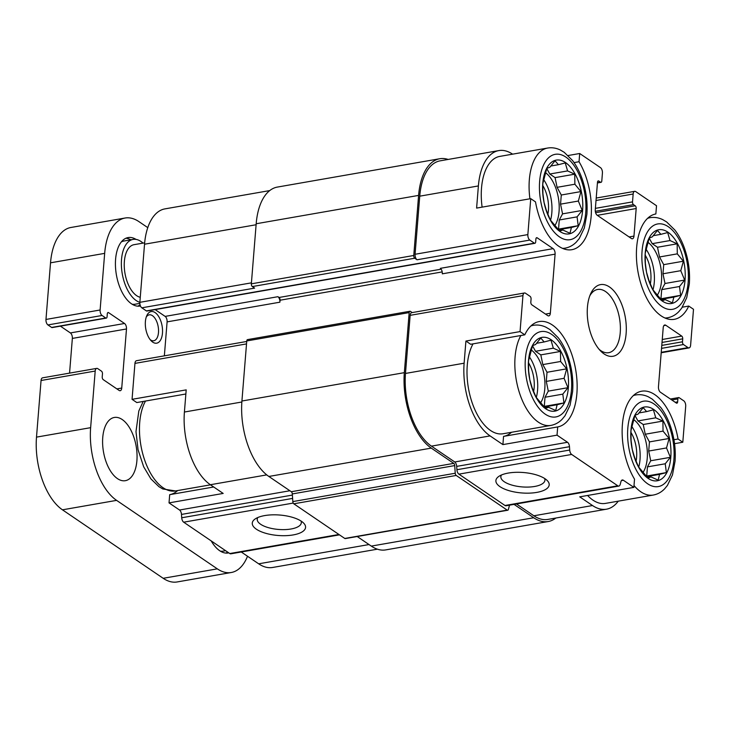 <?xml version="1.0" encoding="UTF-8"?>
<svg xmlns="http://www.w3.org/2000/svg" width="730" height="730" viewBox="0 0 730 730"><rect width="100%" height="100%" fill="white"/><g stroke="black" fill="none" stroke-linecap="round" stroke-linejoin="round"><path stroke-width="1.09" d="M568.341 387.794A37.44 19.336 80.1 0 0 540.875 337.634A37.44 19.336 80.1 0 0 536.066 397.339A37.44 19.336 80.1 0 0 568.341 387.794M564.08 378.304L567.958 387.694L562.812 394.136L563.943 402.951L557.136 404.739L555.722 410.534L548.568 407.267L545.492 408.399L536.012 397.129L532.133 387.749L529.798 379.737L528.666 370.922L528.529 360.885L532.544 345.628L535.619 344.487L540.766 338.045L544.178 341.959L550.986 340.171L553.322 348.183L560.476 351.449L560.613 361.487L566.681 368.842L564.08 378.304L546.286 381.407L548.294 391.125L567.958 387.694M670.779 457.436A37.44 19.336 80.1 0 0 643.303 407.276A37.44 19.336 80.1 0 0 638.504 466.972A37.44 19.336 80.1 0 0 670.779 457.436M666.517 447.946L670.386 457.327L665.24 463.778L666.371 472.593L659.564 474.372L658.15 480.167L651.005 476.909L647.93 478.041L638.44 466.771L634.571 457.382L632.226 449.379L631.094 440.564L630.957 430.527L634.972 415.26L638.047 414.129L643.194 407.678L646.607 411.601L653.414 409.813L655.759 417.815L662.904 421.082L663.041 431.12L669.118 438.474L666.517 447.946L648.714 451.049L650.722 460.758L670.386 457.327M685.041 280.174A37.44 19.336 80.1 0 0 657.566 230.014A37.44 19.336 80.1 0 0 652.766 289.71A37.44 19.336 80.1 0 0 685.041 280.174M680.78 270.684L684.649 280.065L679.502 286.516L680.634 295.331L673.827 297.11L672.412 302.904L665.267 299.647L662.192 300.778L652.702 289.509L648.833 280.119L646.488 272.117L645.356 263.302L645.22 253.264L649.235 237.998L652.31 236.867L657.456 230.415L660.869 234.339L667.676 232.551L670.021 240.553L677.166 243.82L677.303 253.857L683.38 261.212L680.78 270.684L662.977 273.786L664.984 283.495L684.649 280.065M582.604 210.532A37.44 19.336 80.1 0 0 555.129 160.372A37.44 19.336 80.1 0 0 550.329 220.077A37.44 19.336 80.1 0 0 582.604 210.532M578.342 201.042L582.212 210.432L577.074 216.874L578.206 225.689L571.398 227.477L569.984 233.271L562.83 230.005L559.755 231.136L550.265 219.867L546.396 210.486L544.06 202.475L542.928 193.66L542.792 183.622L546.807 168.365L549.882 167.225L555.019 160.782L558.441 164.697L565.248 162.909L567.584 170.92L574.738 174.187L574.875 184.225L580.943 191.579L578.342 201.042L560.549 204.154L562.556 213.863L582.212 210.432M266.742 474.892L210.368 484.729L223.179 493.434L169.031 502.888L169.698 494.666L213.689 486.983M210.368 484.729A56.694 29.282 -99.9 0 1 184.407 412.03L186.196 389.875L132.057 399.328L134.95 363.385A4.28 2.208 -99.9 0 1 136.483 360.711L246.713 341.467M503.554 436.385L557.693 426.931L557.036 435.153L502.897 444.606L503.554 436.385A53.482 27.631 80.1 0 0 511.529 432.279M520.052 331.593L465.913 341.047L470.658 344.277L524.797 334.824L520.052 331.593L522.945 295.65A4.28 2.208 -99.9 0 1 524.487 292.986A4.28 2.208 -99.9 0 1 525.536 293.259L530.089 296.353A2.135 1.104 -99.9 0 1 531.066 299.099L530.829 302.047A2.135 1.104 -99.9 0 0 531.805 304.793L547.746 315.625A4.28 2.208 -99.9 0 0 548.796 315.898A4.28 2.208 -99.9 0 0 550.338 313.234L555.092 254.149L442.298 273.832A4.28 2.208 -99.9 0 0 440.345 268.348L553.13 248.656L537.198 237.825L536.221 237.998M512.606 154.158A56.694 29.282 -99.9 0 0 498.8 150.599A56.694 29.282 -99.9 0 0 478.387 185.94L476.608 208.096L530.746 198.651L535.501 201.882A53.482 27.631 80.1 0 0 571.891 249.687A53.482 27.631 80.1 0 0 591.136 216.399A53.482 27.631 80.1 0 0 579.036 161.722L579.693 153.501L600.462 167.626A4.28 2.208 -99.9 0 1 602.423 173.11L601.794 180.994A2.135 1.104 -99.9 0 1 601.018 182.327A2.135 1.104 -99.9 0 1 600.489 182.19L598.783 181.022L597.815 181.195M574.054 162.598L579.036 161.722M568.104 155.526L579.693 153.501M185.858 393.99L136.802 402.559L132.057 399.328M169.698 494.666A53.482 27.631 80.1 0 0 177.664 490.56M164.359 355.848L167.097 321.875A4.28 2.208 -99.9 0 0 165.135 316.391L155.152 309.602M537.198 237.825A2.135 1.104 -99.9 0 0 536.669 237.688A2.135 1.104 -99.9 0 0 535.902 239.02L535.665 241.977A2.135 1.104 -99.9 0 1 534.889 243.309L146.894 311.044A2.135 1.104 -99.9 0 1 146.374 310.907L141.821 307.814A4.28 2.208 -99.9 0 1 139.859 302.32L144.531 244.221A56.694 29.282 -99.9 0 1 164.944 208.88L269.735 190.585M377.401 549.179L272.609 567.475A56.694 29.282 -99.9 0 1 258.666 563.815L241.274 551.999M339.477 534.853L230.844 553.814A4.28 2.208 -99.9 0 1 229.795 553.541L183.677 522.187A4.28 2.208 -99.9 0 1 181.715 517.771L181.487 514.431A4.28 2.208 -99.9 0 0 179.525 510.014L169.031 502.888M673.945 439.725L678.051 439.013A53.482 27.631 80.1 0 0 641.661 391.207A53.482 27.631 80.1 0 0 622.407 424.486A53.482 27.631 80.1 0 0 634.516 479.163L633.859 487.385L579.72 496.838L592.523 505.534L533.867 515.782L516.475 503.955M674.547 443.685L682.805 442.243L678.051 439.013M682.349 307.184L688.746 306.062L693.5 309.292L690.607 345.235A4.28 2.208 -99.9 0 1 689.065 347.909A4.28 2.208 -99.9 0 1 688.016 347.626L683.462 344.533A2.135 1.104 -99.9 0 1 682.486 341.795L682.723 338.839L662.019 342.452M598.783 181.022A2.135 1.104 -99.9 0 0 598.262 180.885A2.135 1.104 -99.9 0 0 597.487 182.226L595.269 209.793A4.28 2.208 -99.9 0 0 597.231 215.286L631.377 238.491A4.28 2.208 -99.9 0 0 632.426 238.774A4.28 2.208 -99.9 0 0 633.968 236.1L636.186 208.534A2.135 1.104 -99.9 0 0 635.209 205.787L633.503 204.628A2.135 1.104 -99.9 0 1 632.518 201.882L633.156 194.007A4.28 2.208 -99.9 0 1 634.689 191.333A4.28 2.208 -99.9 0 1 635.748 191.616L656.516 205.732L655.859 213.954A53.482 27.631 80.1 0 0 637.92 271.451A53.482 27.631 80.1 0 0 674.319 319.32A53.482 27.631 80.1 0 0 688.746 306.062M534.889 243.309A2.135 1.104 -99.9 0 1 534.369 243.172L529.816 240.079L417.022 259.771L414.749 258.219A2.135 1.104 -99.9 0 1 413.764 255.482L418.6 195.403A58.838 30.386 -99.9 0 1 439.779 158.729A58.838 30.386 -99.9 0 1 448.147 159.441M417.022 259.771A4.28 2.208 -99.9 0 1 415.069 254.277L419.741 196.178A56.694 29.282 -99.9 0 1 440.154 160.837L498.8 150.599M277.92 296.699A4.28 2.208 -99.9 0 1 279.882 302.193L280.046 300.222A2.135 1.104 -99.9 0 0 279.061 297.475L277.92 296.699L165.135 316.391M301.481 521.32A26.745 10.256 -175.4 0 0 277.537 514.896A26.745 10.256 -175.4 0 0 255.007 519.067A26.745 10.256 -175.4 0 0 278.103 535.482A26.745 10.256 -175.4 0 0 303.516 522.972A26.745 10.256 -175.4 0 0 301.481 521.32M509.522 505.169L508.408 509.394A2.135 1.104 -99.9 0 1 507.715 510.243A2.135 1.104 -99.9 0 1 507.186 510.106L456.213 475.449A2.135 1.104 -99.9 0 1 455.237 473.241L454.717 465.585A2.135 1.104 -99.9 0 0 453.741 463.377L431.284 448.111A58.838 30.386 -99.9 0 1 404.338 372.665L409.174 312.595A2.135 1.104 -99.9 0 1 409.941 311.263A2.135 1.104 -99.9 0 1 410.47 311.4L412.204 312.577M141.821 307.814L254.606 288.122L252.334 286.571A2.135 1.104 -99.9 0 1 251.348 283.833L256.184 223.754A58.838 30.386 -99.9 0 1 277.363 187.081L439.779 158.729M682.805 442.243L685.698 406.3A4.28 2.208 -99.9 0 0 683.736 400.806L679.183 397.713A2.135 1.104 -99.9 0 0 678.654 397.576A2.135 1.104 -99.9 0 0 677.887 398.909L677.65 401.865A2.135 1.104 -99.9 0 1 676.883 403.197A2.135 1.104 -99.9 0 1 676.354 403.06L660.422 392.229A4.28 2.208 -99.9 0 1 658.46 386.745L663.214 327.651A4.28 2.208 -99.9 0 1 664.756 324.987A4.28 2.208 -99.9 0 1 665.806 325.261L681.738 336.092A2.135 1.104 -99.9 0 1 682.723 338.839M555.822 518.035A58.838 30.386 -99.9 0 1 548.184 521.539L385.768 549.891A58.838 30.386 -99.9 0 1 371.296 546.104L357.198 536.514M548.184 521.539A58.838 30.386 -99.9 0 1 533.712 517.743L514.048 504.375M507.715 510.243L345.299 538.594A2.135 1.104 -99.9 0 1 344.77 538.457L293.798 503.8A2.135 1.104 -99.9 0 1 292.821 501.592L292.301 493.936A2.135 1.104 -99.9 0 0 291.325 491.728L268.859 476.462A58.838 30.386 -99.9 0 1 241.922 401.016L246.758 340.946A2.135 1.104 -99.9 0 1 247.525 339.614L409.941 311.263M633.859 487.385L623.365 480.249A4.28 2.208 -99.9 0 0 622.316 479.975A4.28 2.208 -99.9 0 0 620.938 481.681L620.226 484.382A4.28 2.208 -99.9 0 1 618.839 486.08A4.28 2.208 -99.9 0 1 617.79 485.806L571.672 454.452A4.28 2.208 -99.9 0 1 569.71 450.045L569.482 446.696A4.28 2.208 -99.9 0 0 567.52 442.289L454.735 461.971L431.439 446.139A56.694 29.282 -99.9 0 1 405.478 373.441L410.151 315.342A4.28 2.208 -99.9 0 1 411.693 312.668L524.487 292.986M618.255 501.163A56.694 29.282 -99.9 0 1 606.475 509.193L547.819 519.432A56.694 29.282 -99.9 0 1 533.867 515.782M618.839 486.08L506.054 505.771A4.28 2.208 -99.9 0 1 504.996 505.498L458.887 474.144A4.28 2.208 -99.9 0 1 456.916 469.728L456.697 466.388A4.28 2.208 -99.9 0 0 454.735 461.971M606.475 509.193A56.694 29.282 -99.9 0 1 592.523 505.534M545.1 478.798A26.745 10.256 -175.4 0 0 521.165 472.374A26.745 10.256 -175.4 0 0 498.636 476.535A26.745 10.256 -175.4 0 0 521.722 492.951A26.745 10.256 -175.4 0 0 547.135 480.44A26.745 10.256 -175.4 0 0 545.1 478.798M465.913 341.047L464.125 363.202A56.694 29.282 -99.9 0 0 490.086 435.901L502.897 444.606M567.52 442.289L557.036 435.153M553.13 248.656A4.28 2.208 -99.9 0 1 555.092 254.149M529.816 240.079A4.28 2.208 -99.9 0 1 527.854 234.595L530.746 198.651M626.121 333.601A36.372 18.788 80.1 0 0 613.802 290.832A36.372 18.788 80.1 0 0 590.625 293.816A36.372 18.788 80.1 0 0 600.598 350.966A36.372 18.788 80.1 0 0 626.121 333.601M557.693 426.931A53.482 27.631 80.1 0 0 575.632 369.435A53.482 27.631 80.1 0 0 539.233 321.565A53.482 27.631 80.1 0 0 524.797 334.824M257.836 517.524A22.11 8.477 -175.4 0 0 257.225 519.222A22.11 8.477 -175.4 0 0 278.586 529.451A22.11 8.477 -175.4 0 0 301.308 522.771A22.11 8.477 -175.4 0 0 300.97 520.992M501.464 474.993A22.11 8.477 -175.4 0 0 500.853 476.699A22.11 8.477 -175.4 0 0 522.205 486.919A22.11 8.477 -175.4 0 0 544.927 480.24A22.11 8.477 -175.4 0 0 544.598 478.46M587.586 495.46A50.808 26.244 80.1 0 0 605.462 503.399L653.286 495.049C657.611 494.246 661.38 492.175 664.601 488.854L667.421 485.432L672.467 474.938L675.058 461.269C675.916 449.361 674.337 437.553 670.332 425.846C667.831 418.701 664.61 412.541 660.677 407.367L652.364 399.201L648.559 396.938C644.398 394.903 640.146 394.237 635.803 394.939A50.808 26.244 80.1 0 0 633.293 395.633M473.058 343.857A50.808 26.244 80.1 0 0 471.899 402.002A50.808 26.244 80.1 0 0 503.025 433.757L550.849 425.417C555.174 424.604 558.952 422.542 562.173 419.212L564.993 415.799L570.039 405.296L572.621 391.627C573.479 379.719 571.909 367.911 567.904 356.204C565.403 349.068 562.182 342.908 558.24 337.725L549.936 329.559L546.131 327.305C541.97 325.261 537.718 324.595 533.375 325.306A50.808 26.244 80.1 0 0 530.856 326M482.11 207.137A50.808 26.244 -99.9 0 1 481.517 188.066A50.808 26.244 -99.9 0 1 499.813 156.393L547.637 148.044A50.808 26.244 80.1 0 0 529.925 198.788M650.302 284.052A24.072 12.428 80.1 0 0 650.859 280.065A24.072 12.428 80.1 0 0 645.165 255.089M652.967 289.874A30.487 15.75 80.1 0 0 654.272 282.382A30.487 15.75 80.1 0 0 646.077 249.259M647.921 242.305A30.487 15.75 -99.9 0 1 661.489 281.123A30.487 15.75 -99.9 0 1 657.365 295.075M636.04 461.314A24.072 12.428 80.1 0 0 636.596 457.327A24.072 12.428 80.1 0 0 630.902 432.352M638.704 467.136A30.487 15.75 80.1 0 0 640.009 459.644A30.487 15.75 80.1 0 0 631.815 426.521M633.658 419.567A30.487 15.75 -99.9 0 1 647.227 458.385A30.487 15.75 -99.9 0 1 643.103 472.337M547.865 214.41A24.072 12.428 80.1 0 0 548.422 210.422A24.072 12.428 80.1 0 0 542.728 185.447M550.539 220.241A30.487 15.75 80.1 0 0 551.834 212.749A30.487 15.75 80.1 0 0 543.649 179.617M545.483 172.663A30.487 15.75 -99.9 0 1 559.061 211.481A30.487 15.75 -99.9 0 1 554.928 225.433M533.603 391.672A24.072 12.428 80.1 0 0 534.159 387.685A24.072 12.428 80.1 0 0 528.465 362.71M536.276 397.503A30.487 15.75 80.1 0 0 537.581 390.012A30.487 15.75 80.1 0 0 529.387 356.879M531.221 349.925A30.487 15.75 -99.9 0 1 544.799 388.743A30.487 15.75 -99.9 0 1 540.665 402.695M599.129 349.341A32.093 16.58 80.1 0 0 608.683 352.69A32.093 16.58 80.1 0 0 620.235 332.679A32.093 16.58 80.1 0 0 597.651 289.463A32.093 16.58 80.1 0 0 589.794 295.842M562.556 213.863L559.271 219.986L577.074 216.874M559.271 219.986L558.541 229.12L578.206 225.689M558.541 229.12L558.076 229.257M558.496 229.731L571.398 227.477M559.289 230.625L562.83 230.005M550.748 166.038L558.441 164.697M546.761 168.493L549.79 174.023L567.584 170.92M549.79 174.023L555.074 177.618L574.738 174.187M555.074 177.618L557.072 187.327L574.875 184.225M557.072 187.327L561.288 195.01L580.943 191.579M561.288 195.01L560.549 204.154M664.984 283.495L661.708 289.618L679.502 286.516M661.708 289.618L660.969 298.762L680.634 295.331M660.969 298.762L660.513 298.899M660.924 299.364L673.827 297.11M661.727 300.258L665.267 299.647M653.177 235.68L660.869 234.339M649.189 238.135L652.218 243.665L670.021 240.553M652.218 243.665L657.502 247.251L677.166 243.82M657.502 247.251L659.509 256.969L677.303 253.857M659.509 256.969L663.716 264.643L683.38 261.212M663.716 264.643L662.977 273.786M650.722 460.758L647.446 466.881L665.24 463.778M647.446 466.881L646.707 476.024L666.371 472.593M646.707 476.024L646.251 476.161M646.661 476.626L659.564 474.372M647.464 477.52L651.005 476.909M638.914 412.943L646.607 411.601M634.927 415.397L637.956 420.927L655.759 417.815M637.956 420.927L643.239 424.513L662.904 421.082M643.239 424.513L645.247 434.231L663.041 431.12M645.247 434.231L649.454 441.905L669.118 438.474M649.454 441.905L648.714 451.049M548.294 391.125L545.009 397.248L562.812 394.136M545.009 397.248L544.279 406.382L563.943 402.951M544.279 406.382L543.813 406.519M544.233 406.993L557.136 404.739M545.027 407.887L548.568 407.267M536.486 343.301L544.178 341.959M532.498 345.755L535.528 351.285L553.322 348.183M535.528 351.285L540.811 354.88L560.476 351.449M540.811 354.88L542.819 364.589L560.613 361.487M542.819 364.589L547.025 372.273L566.681 368.842M547.025 372.273L546.286 381.407M69.56 373.13L72.352 338.419A4.28 2.208 -99.9 0 0 70.39 332.935L124.529 323.481L108.597 312.65A2.135 1.104 -99.9 0 0 108.067 312.513A2.135 1.104 -99.9 0 0 107.301 313.845L107.064 316.802A2.135 1.104 -99.9 0 1 106.288 318.134A2.135 1.104 -99.9 0 1 105.768 317.997L102.063 315.479A4.28 2.208 -99.9 0 1 100.11 309.995L104.664 253.365A56.694 29.282 -99.9 0 1 125.076 218.024A56.694 29.282 -99.9 0 1 139.019 221.683L147.779 227.632M106.288 318.134L52.149 327.587A2.135 1.104 -99.9 0 1 51.629 327.441L47.925 324.932A4.28 2.208 -99.9 0 1 45.972 319.448L50.525 262.818A56.694 29.282 -99.9 0 1 70.938 227.477L125.076 218.024M247.525 556.242A56.694 29.282 -99.9 0 1 231.273 572.502A56.694 29.282 -99.9 0 1 217.321 568.852L116.599 500.369A56.694 29.282 -99.9 0 1 90.639 427.671L95.192 371.05A4.28 2.208 -99.9 0 1 96.734 368.385A4.28 2.208 -99.9 0 1 97.793 368.659L101.488 371.168A2.135 1.104 -99.9 0 1 102.465 373.915L102.227 376.872A2.135 1.104 -99.9 0 0 103.213 379.618L119.145 390.45A4.28 2.208 -99.9 0 0 120.194 390.723A4.28 2.208 -99.9 0 0 121.737 388.059L126.491 328.965A4.28 2.208 -99.9 0 0 124.529 323.481M231.273 572.502L177.135 581.956A56.694 29.282 -99.9 0 1 163.182 578.297L62.461 509.823A56.694 29.282 -99.9 0 1 36.5 437.124L41.053 380.503A4.28 2.208 -99.9 0 1 42.596 377.83L96.734 368.385M70.39 332.935L60.407 326.146M136.902 460.685A32.093 16.58 -99.9 0 1 125.35 480.687A32.093 16.58 -99.9 0 1 103.496 451.925A32.093 16.58 -99.9 0 1 114.309 417.46A32.093 16.58 -99.9 0 1 136.902 460.685M211.207 540.903A34.766 17.958 80.1 0 0 228.234 552.966A34.766 17.958 80.1 0 0 228.782 552.847M136.045 239.404A34.766 17.958 80.1 0 0 128.115 237.569A34.766 17.958 80.1 0 0 115.596 259.241A34.766 17.958 80.1 0 0 140.069 306.062A34.766 17.958 80.1 0 0 140.47 305.979M162.462 333.172A16.042 8.285 -99.9 0 1 151.201 340.837A16.042 8.285 -99.9 0 1 146.803 315.625A16.042 8.285 -99.9 0 1 157.032 314.301A16.042 8.285 -99.9 0 1 162.462 333.172M146.255 317.048A13.149 6.789 -99.9 0 1 149.23 314.84A13.149 6.789 -99.9 0 1 158.483 332.551A13.149 6.789 -99.9 0 1 153.747 340.755A13.149 6.789 -99.9 0 1 150.207 339.678M137.76 306.18A34.766 17.958 80.1 0 0 140.069 304.775M130.862 239.805A34.766 17.958 80.1 0 0 125.907 238.235M132.139 304.227A32.093 16.58 80.1 0 0 135.096 304.218L139.85 303.388M143.025 243.108A32.093 16.58 80.1 0 0 133.079 239.413L124.064 240.991A32.093 16.58 80.1 0 0 121.271 241.986M225.935 553.075A34.766 17.958 80.1 0 0 227.669 552.099M220.305 551.123A32.093 16.58 80.1 0 0 223.27 551.114L225.625 550.703M133.079 239.413A32.093 16.58 80.1 0 0 121.527 259.424A32.093 16.58 80.1 0 0 139.859 302.348M144.659 242.825L134.001 244.687A26.745 13.815 80.1 0 0 124.374 261.358A26.745 13.815 80.1 0 0 140.26 297.293M289.883 490.752L179.525 510.014M241.849 402.002L184.407 412.03M246.521 343.903L134.95 363.385M369.024 544.553L258.666 563.815M338.939 534.488L229.795 553.541M293.204 503.07L183.677 522.187M292.602 498.417L181.715 517.771M292.383 495.077L181.487 514.431M550.338 313.234L545.474 314.082M442.207 271.916L280.046 300.222M279.882 302.193L167.097 321.875M441.148 269.178L279.061 297.475M534.369 243.172L146.374 310.907M414.749 258.219L252.334 286.571M251.43 282.848L139.859 302.32M256.102 224.749L144.531 244.221M600.489 182.19L597.45 182.719M633.968 236.1L629.105 236.949M636.186 208.534L597.286 215.323M635.209 205.787L595.607 212.704M633.503 204.628L595.306 211.289M632.518 201.882L595.388 208.36M633.156 194.007L596.018 200.485M688.016 347.626L661.234 352.307M683.462 344.533L661.544 348.365M682.486 341.795L661.781 345.409M681.738 336.092L662.265 339.496M665.806 325.261L663.853 325.598M677.65 401.865L675.214 402.285M677.887 398.909L671.81 399.967M533.712 517.743L371.296 546.104M507.186 510.106L344.77 538.457M456.213 475.449L293.798 503.8M455.237 473.241L292.821 501.592M454.717 465.585L292.301 493.936M453.741 463.377L291.325 491.728M431.284 448.111L268.859 476.462M404.338 372.665L241.922 401.016M409.174 312.595L246.758 340.946M413.764 255.482L251.348 283.833M418.6 195.403L256.184 223.754M623.365 480.249L621.422 480.595M617.79 485.806L504.996 505.498M571.672 454.452L458.887 474.144M569.71 450.045L456.916 469.728M569.482 446.696L456.697 466.388M490.086 435.901L431.439 446.139M464.125 363.202L405.478 373.441M522.945 295.65L410.151 315.342M527.854 234.595L415.069 254.277M478.387 185.94L419.741 196.178M647.884 218.06L650.065 217.677A50.808 26.244 80.1 0 0 647.556 218.37M664.939 317.988A50.808 26.244 80.1 0 0 667.548 317.787C671.874 316.984 675.642 314.913 678.864 311.591L681.683 308.17L686.729 297.676L689.321 284.007C690.178 272.098 688.6 260.291 684.594 248.583C682.094 241.438 678.873 235.279 674.931 230.105L666.627 221.938L662.822 219.675C658.661 217.64 654.409 216.974 650.065 217.677M688.171 282.3A43.325 22.374 80.1 0 0 656.38 224.256A43.325 22.374 80.1 0 0 650.822 293.341A43.325 22.374 80.1 0 0 688.171 282.3M634.005 485.532A50.808 26.244 80.1 0 0 653.286 495.049M673.909 459.562A43.325 22.374 80.1 0 0 642.117 401.518A43.325 22.374 80.1 0 0 636.56 470.604A43.325 22.374 80.1 0 0 673.909 459.562M145.516 401.035A50.808 26.244 80.1 0 0 144.357 459.179A50.808 26.244 80.1 0 0 175.483 490.943L210.514 484.83M562.511 248.355A50.808 26.244 80.1 0 0 565.111 248.154C569.436 247.342 573.214 245.28 576.435 241.949L579.255 238.537L584.301 228.034L586.883 214.364C587.741 202.456 586.172 190.649 582.166 178.941C579.666 171.805 576.445 165.646 572.502 160.463L564.199 152.296L560.394 150.042C556.233 147.998 551.98 147.332 547.637 148.044M585.734 212.658A43.325 22.374 80.1 0 0 553.942 154.623A43.325 22.374 80.1 0 0 548.385 223.699A43.325 22.374 80.1 0 0 585.734 212.658M520.882 335.508A50.808 26.244 80.1 0 0 519.723 393.652A50.808 26.244 80.1 0 0 550.849 425.417M571.471 389.92A43.325 22.374 80.1 0 0 539.68 331.885A43.325 22.374 80.1 0 0 534.123 400.962A43.325 22.374 80.1 0 0 571.471 389.92M50.525 262.818L104.664 253.365M45.972 319.448L100.11 309.995M163.182 578.297L217.321 568.852M62.461 509.823L116.599 500.369M36.5 437.124L90.639 427.671M41.053 380.503L95.192 371.05M116.873 388.907L121.737 388.059M72.352 338.419L126.491 328.965M107.62 312.814L108.597 312.65M51.629 327.441L105.768 317.997M47.925 324.932L102.063 315.479M601.018 182.327L597.432 182.947M678.654 397.576L670.405 399.018M634.689 191.333L596.218 198.049M689.065 347.909L661.188 352.773M665.358 318.171L667.548 317.787M633.622 395.322L635.803 394.939M143.208 401.436L138.828 410.944L135.99 431.603L138.061 449.753L143.664 466.771L150.891 478.871L158.957 486.7L162.781 488.963L175.483 490.943M562.93 248.529L565.111 248.154M531.194 325.68L533.375 325.306"/></g></svg>
